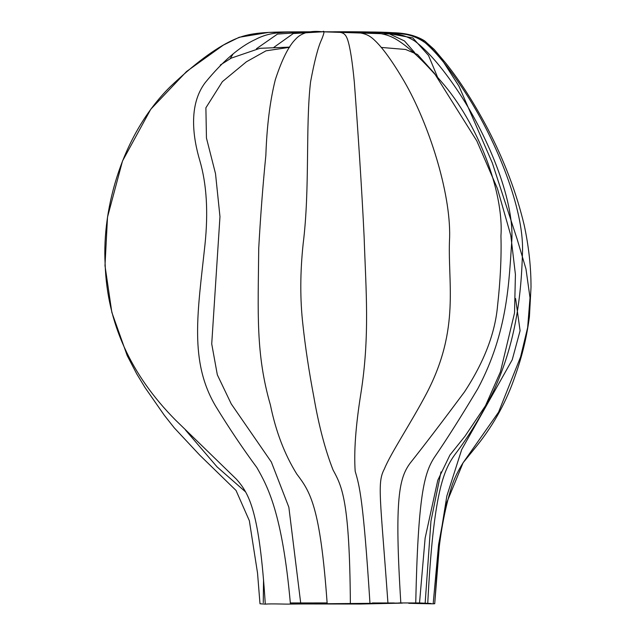 <?xml version="1.0" encoding="UTF-8"?>
<svg xmlns="http://www.w3.org/2000/svg" width="636" height="636" viewBox="0 0 636 636"><rect width="100%" height="100%" fill="white"/><g stroke="black" fill="none" stroke-linecap="round" stroke-linejoin="round"><path stroke-width="0.95" d="M381.163 47.422L405.641 49.481L417.431 54.442L434.396 73.307L476.849 140.969L497.439 188.622L510.795 235.423L515.414 274.458L514.532 312.928L500.421 371.885L485.507 405.689L465.011 436.193L449.914 455.058L437.791 480.228L425.126 538.135L419.522 602.952L398.74 602.952M394.312 602.984L372.346 602.952M327.119 602.936L290.374 602.944M414.736 52.645L404.456 40.935L389.55 33.954L322.579 31.8L382.419 32.404L412.82 37.922L428.505 55.427L437.759 77.679M515.597 298.538L520.089 330.72L512.234 359.777L461.696 449.588L446.854 495.977L439.842 539.741L434.714 603.715L433.172 603.818L438.57 544.718L446.027 504.3L463.095 462.754L477.803 444.62C494.347 423.703 506.812 400.752 515.208 375.757C522.084 356.454 526.815 336.802 529.422 316.784L531.012 287.337C531.06 267.263 528.778 246.466 524.159 224.953C516.527 193.058 504.547 161.306 488.225 129.712C474.583 103.732 460.488 81.615 445.955 63.362L434.181 49.425L424.339 40.672C416.151 35.703 405.927 33.064 393.676 32.738C375.971 31.935 355.882 31.625 333.407 31.8L395.123 32.841L412.08 35.354L425.46 41.507L441.948 59.649L459.025 86.305L492.304 162.903L517.203 239.375L525.972 268.964L530.019 297.767L527.657 327.508L520.606 356.852L498.56 412.184L463.095 462.754M425.15 603.23L430.954 521.123L440.994 471.904M309.533 31.8L268.742 32.396L239.215 37.27L223.379 45.084L186.563 71.494L150.78 109.225L122.517 160.972L107.508 217.107L104.988 265.657L111.841 312.363L127.216 355.643L136.716 373.873L145.064 387.618L164.342 415.308L174.28 427.877L199.839 455.241L236.035 490.451L249.344 520.709L257.532 573.068L259.997 603.771L265.291 604.128C272.129 603.548 285.031 604.295 290.437 604.073C282.281 512.847 267.637 486.556 256.88 467.587C242.777 448.507 229.071 428.108 215.787 406.38C188.971 361.328 197.709 312.348 204.975 244.606C208.377 212.082 206.668 184.122 199.855 160.741C193.121 138.123 188.057 105.266 205.245 82.585C222.775 61.199 239.398 46.881 255.123 39.615C270.785 31.442 282.535 31.856 322.579 31.8C266.905 31.903 251.657 31.291 232.323 40.37C214.968 48.455 194.195 63.982 170.019 86.949C122.851 133.743 101.895 206.915 105.147 264.314C107.102 322.762 130.579 374.699 175.568 420.118L236.528 479.305C249.392 493.918 259.409 511.447 265.291 604.128L265.761 604.089M314.423 31.8L322.579 31.8C370.542 32.007 382.498 31.116 396.522 39.527C408.71 46.921 423.608 60.913 441.217 81.503C477.557 122.74 503.927 191.69 500.945 235.869C501.526 257.198 500.397 280.468 497.567 305.67C495.166 333.169 484.131 361.932 464.463 391.943C442.314 421.716 424.148 445.534 409.958 463.398C399.456 477.986 394.169 497.376 400.831 603.047L290.437 604.073L300.685 602.936L288.847 507.202L271.341 462.014L231.258 403.932L217.329 374.803L211.724 343.893L219.969 216.661L215.517 173.676L206.454 138.044L205.889 107.802L222.393 81.647L246.426 61.779L266.015 50.824L289.531 47.326M301.893 603.954L360.525 604.025L402.365 603.127M387.92 602.785C380.304 496.382 376.965 482.796 384.367 468.986C390.758 453.158 410.88 423.258 426.732 393.104C460.655 328.001 447.251 282.464 449.628 237.466C450.789 191.873 428.322 122.923 404.329 81.567C392.436 61.263 382.371 47.342 374.119 39.814C364.476 30.623 355.437 32.19 322.579 31.8C384.963 32.158 398.367 30.655 414.966 41.197C427.4 50.57 441.257 66.494 456.537 88.976C487.16 134.14 514.222 198.973 511.821 240.281C508.959 280.428 508.259 331.459 477.843 388.652C461.219 416.485 446.679 439.46 434.237 457.586C424.196 473.263 418.059 495.357 415.729 603.485L427.726 603.739C433.466 491.898 443.713 470.028 454.971 454.478C468.509 436.741 481.357 415.634 493.504 391.172C516.631 341.079 521.48 292.17 522.53 250.815C523.555 209.204 497.479 142.734 466.562 94.502C451.194 70.628 437.481 53.448 425.444 42.954C407.286 30.131 392.833 32.317 322.579 31.8L326.411 31.8M427.726 603.739L433.172 603.818M408.733 603.31L415.729 603.485M350.364 603.397C349.617 500.572 342.057 486.508 333.073 470.012C325.187 449.883 318.779 425.54 313.858 396.999C308.969 371.289 305.304 347.041 302.855 324.273C300.017 299.246 300.12 272.351 303.173 243.604C310.058 188.638 305.375 126.413 310.567 81.885C314.446 61.048 318.103 46.992 321.538 39.726C324.408 32.73 324.75 30.091 322.579 31.8C340.745 32.261 344.545 30.401 347.757 40.132C350.182 47.62 352.368 61.692 354.339 82.338C357.742 127.574 361.932 190.22 364.15 237.474C365.875 290.27 370.017 335.943 360.795 394.01C355.707 425.913 353.831 451.663 355.182 471.244C359.427 485.729 363.212 497.837 369.945 602.976M273.758 47.438L293.276 33.533L322.571 31.8C310.273 30.369 301.297 32.802 295.676 39.114C288.776 45.848 282.002 59.347 275.348 79.603C270.03 100.703 266.866 125.944 265.856 155.319C262.899 184.949 260.522 215.962 258.725 248.35C258.121 312.92 255.585 353.632 270.411 404.989C275.801 431.415 284.594 454.438 296.789 474.058C310.265 491.803 320.234 506.407 327.182 603.763M232.927 54.235L230.073 58.822M185.394 429.936L217.067 466.888L245.568 491.89M263.543 579.579L263.256 602.745M310.487 31.816L277.503 34.074L256.435 48.741M220.263 65.055L231.234 58.13L259.989 48.304L289.666 47.12M327.548 31.8L380.574 32.516L327.325 31.8M265.037 604.152L266.11 604.065M434.73 603.731L437.504 564.315C439.81 535.806 444.445 510.183 451.417 487.446C453.691 479.775 457.586 471.538 463.103 462.738M306.099 31.824L319.367 31.8M419.522 602.952L431.152 603.492"/></g></svg>
